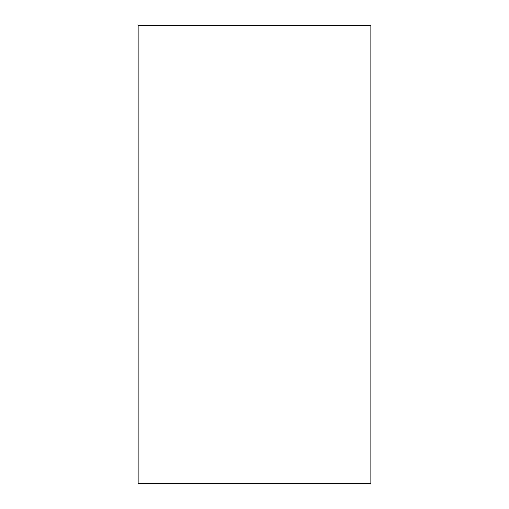 <?xml version="1.0" encoding="UTF-8"?>
<svg xmlns="http://www.w3.org/2000/svg" width="509" height="509" viewBox="0 0 509 509"><rect width="100%" height="100%" fill="white"/><g stroke="black" fill="none" stroke-linecap="round" stroke-linejoin="round"><path stroke-width="0.76" d="M138.143 25.45L138.143 483.55L370.857 483.55L370.857 25.45L138.143 25.45"/></g></svg>
